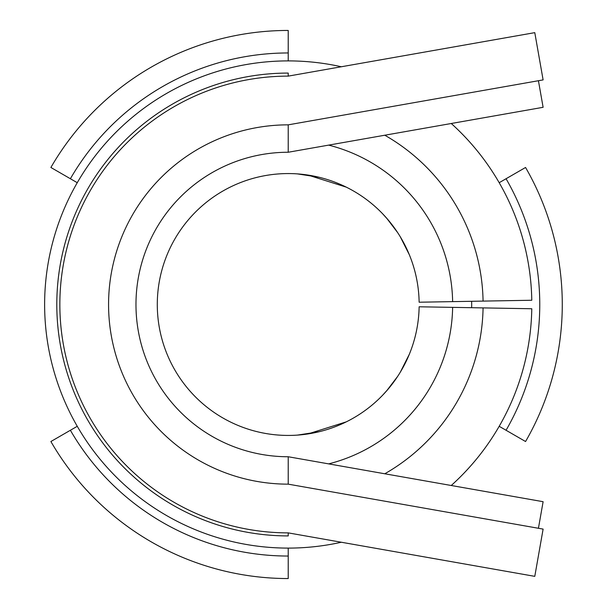 <?xml version="1.0" encoding="UTF-8"?>
<svg xmlns="http://www.w3.org/2000/svg" width="609" height="609" viewBox="0 0 609 609"><rect width="100%" height="100%" fill="white"/><g stroke="black" fill="none" stroke-linecap="round" stroke-linejoin="round"><path stroke-width="0.91" d="M288.224 484.155L543.114 529.099L534.786 576.35L288.224 532.875A228.375 228.375 0 0 1 59.849 304.5A228.375 228.375 0 0 1 288.224 76.125L288.224 73.08L288.224 76.125L534.786 32.65L543.114 79.901L288.224 124.845A179.655 179.655 0 0 0 108.569 304.5A179.655 179.655 0 0 0 288.224 484.155L288.224 456.75L543.114 501.694L538.432 528.269M288.224 532.875L288.224 535.92A231.42 231.42 0 0 1 56.804 304.5A231.42 231.42 0 0 1 288.224 73.08M538.432 80.731L543.114 107.306L288.224 152.25L288.224 124.845L288.224 152.25A152.25 152.25 0 0 0 135.974 304.5A152.25 152.25 0 0 0 288.224 456.75M384.781 135.221A194.88 194.88 0 0 1 483.074 301.097L531.786 300.252A243.6 243.6 0 0 0 451.261 123.505M341.337 66.762A243.6 243.6 0 0 0 44.624 304.5A243.6 243.6 0 0 0 341.337 542.238M451.261 485.495A243.6 243.6 0 0 0 531.786 308.748L419.137 306.784A130.935 130.935 0 0 1 222.095 417.508A130.935 130.935 0 0 1 222.095 191.492A130.935 130.935 0 0 1 419.137 302.216L452.632 301.63A164.43 164.43 0 0 0 328.662 145.117M384.781 473.779A194.88 194.88 0 0 0 483.074 307.903M483.074 301.097L452.632 301.63M386.631 218.136L397.768 232.775M382.505 213.645L388.177 219.918M400.22 236.665L409.355 254.79M409.347 254.768L406.37 248.061M318.888 177.204L297.314 173.877M307.857 175.042L346.3 187.146M307.857 433.958L346.3 421.854M318.888 431.796L297.314 435.123M409.355 354.21L400.22 372.335M409.347 354.232L406.37 360.939M382.505 395.355L388.177 389.082M386.631 390.864L397.768 376.225M328.662 463.883A164.43 164.43 0 0 0 452.632 307.37M525.559 441.525A274.05 274.05 0 0 0 525.559 167.475L506.064 178.734A251.54 251.54 0 0 1 506.064 430.266L525.559 441.525M288.224 30.45A274.05 274.05 0 0 0 50.89 167.475L70.385 178.734A251.54 251.54 0 0 1 288.224 52.96L288.224 30.45M50.89 441.525A274.05 274.05 0 0 0 288.224 578.55L288.224 556.04A251.54 251.54 0 0 1 70.385 430.266L50.89 441.525M499.19 426.3L506.064 430.266M471.655 307.705A183.461 183.461 0 0 0 471.655 301.295M499.19 182.7L506.064 178.734M288.224 60.9L288.224 52.96M77.259 182.7L70.385 178.734M288.224 548.1L288.224 556.04M77.259 426.3L70.385 430.266"/></g></svg>
